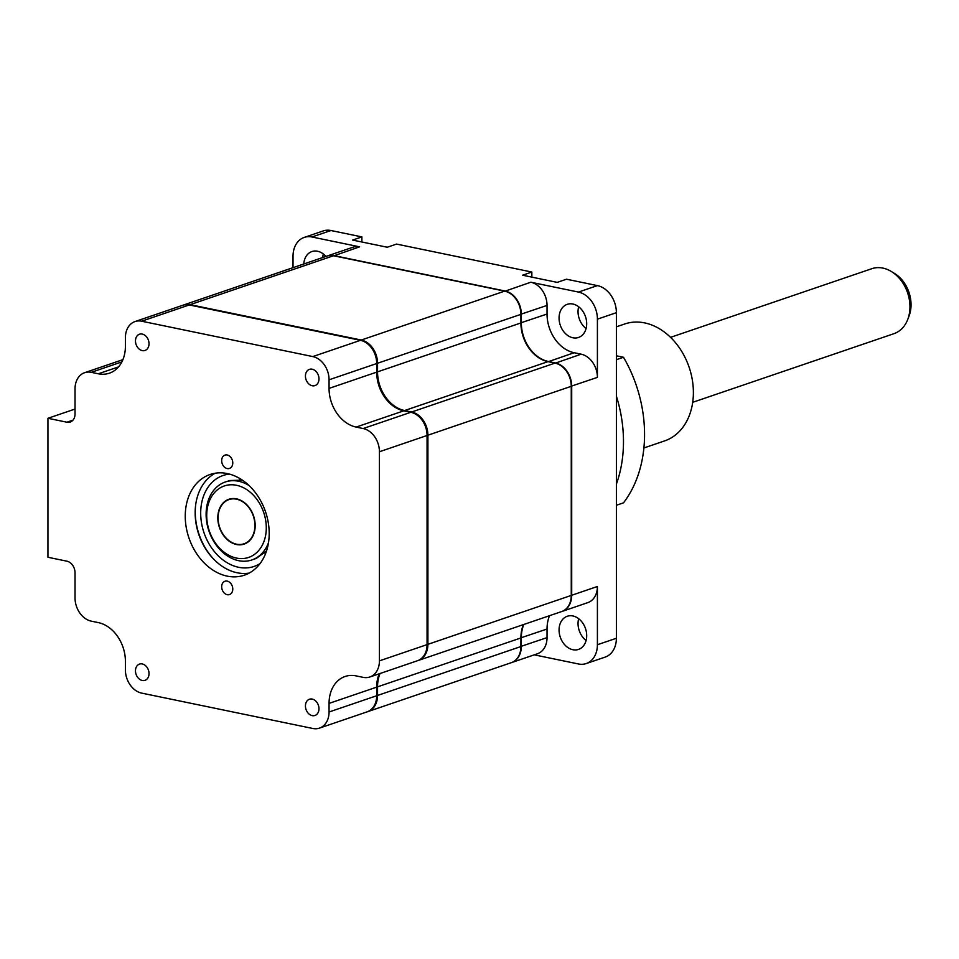 <?xml version="1.0" encoding="UTF-8"?>
<svg xmlns="http://www.w3.org/2000/svg" width="959" height="959" viewBox="0 0 959 959"><rect width="100%" height="100%" fill="white"/><g stroke="black" fill="none" stroke-linecap="round" stroke-linejoin="round"><path stroke-width="1.44" d="M312.202 369.203A8.583 6.533 -108.8 0 0 309.433 369.347A8.583 6.533 -108.8 0 0 305.585 377.834A8.583 6.533 -108.8 0 0 312.202 385.746A8.583 6.533 -108.8 0 0 314.984 385.59A8.583 6.533 -108.8 0 0 318.832 377.103A8.583 6.533 -108.8 0 0 312.202 369.203M312.202 699.075A8.583 6.533 -108.8 0 0 309.433 699.231A8.583 6.533 -108.8 0 0 305.585 707.718A8.583 6.533 -108.8 0 0 312.202 715.63A8.583 6.533 -108.8 0 0 314.984 715.474A8.583 6.533 -108.8 0 0 318.832 706.987A8.583 6.533 -108.8 0 0 312.202 699.075M142.244 663.94A8.583 6.533 -108.8 0 0 139.475 664.096A8.583 6.533 -108.8 0 0 135.627 672.583A8.583 6.533 -108.8 0 0 142.244 680.482A8.583 6.533 -108.8 0 0 145.013 680.339A8.583 6.533 -108.8 0 0 148.873 671.851A8.583 6.533 -108.8 0 0 142.244 663.94M227.223 581.13A7.037 5.346 -108.8 0 0 224.957 581.25A7.037 5.346 -108.8 0 0 221.793 588.203A7.037 5.346 -108.8 0 0 227.223 594.688A7.037 5.346 -108.8 0 0 229.501 594.568A7.037 5.346 -108.8 0 0 232.653 587.615A7.037 5.346 -108.8 0 0 227.223 581.13M227.223 473.554A53.201 40.47 -108.8 0 0 210.057 474.501A53.201 40.47 -108.8 0 0 186.178 527.09A53.201 40.47 -108.8 0 0 227.223 576.131A53.201 40.47 -108.8 0 0 244.401 575.184A53.201 40.47 -108.8 0 0 268.268 522.595A53.201 40.47 -108.8 0 0 227.223 473.554M215.152 473.231A53.201 40.47 -108.8 0 0 196.739 527.066A53.201 40.47 -108.8 0 0 237.137 572.751A53.201 40.47 -108.8 0 0 249.208 573.074M227.223 454.998A7.037 5.346 -108.8 0 0 224.957 455.117A7.037 5.346 -108.8 0 0 221.793 462.07A7.037 5.346 -108.8 0 0 227.223 468.567A7.037 5.346 -108.8 0 0 229.501 468.436A7.037 5.346 -108.8 0 0 232.653 461.483A7.037 5.346 -108.8 0 0 227.223 454.998M142.244 334.068A8.583 6.533 -108.8 0 0 139.475 334.212A8.583 6.533 -108.8 0 0 135.627 342.699A8.583 6.533 -108.8 0 0 142.244 350.61A8.583 6.533 -108.8 0 0 145.013 350.455A8.583 6.533 -108.8 0 0 148.873 341.967A8.583 6.533 -108.8 0 0 142.244 334.068M379.428 451.749A20.595 15.668 -108.8 0 0 363.173 428.541L356.137 427.079A34.32 26.109 71.2 0 1 329.057 388.395L329.057 379.8A20.595 15.668 -108.8 0 0 312.802 356.58L141.656 321.205A20.595 15.668 -108.8 0 0 135.003 321.565A20.595 15.668 -108.8 0 0 125.401 337.7L125.401 346.295A34.32 26.109 71.2 0 1 109.398 373.183A34.32 26.109 71.2 0 1 98.321 373.782L91.285 372.332A20.595 15.668 -108.8 0 0 84.632 372.691A20.595 15.668 -108.8 0 0 75.03 388.827L75.03 413.964A10.297 7.828 71.2 0 1 70.235 422.032A10.297 7.828 71.2 0 1 66.902 422.212L47.95 418.292L47.95 557.263L66.902 561.183A10.297 7.828 71.2 0 1 75.03 572.787L75.03 597.937A20.595 15.668 -108.8 0 0 91.285 621.144L98.321 622.607A34.32 26.109 71.2 0 1 125.401 661.29L125.401 669.897A20.595 15.668 -108.8 0 0 141.656 693.105L312.802 728.48A20.595 15.668 -108.8 0 0 319.455 728.121A20.595 15.668 -108.8 0 0 329.057 711.998L329.057 703.391A34.32 26.109 71.2 0 1 345.048 676.503A34.32 26.109 71.2 0 1 356.137 675.903L363.173 677.354A20.595 15.668 -108.8 0 0 369.826 676.994A20.595 15.668 -108.8 0 0 379.428 660.859L379.428 451.749L427.067 435.494A20.595 15.668 -108.8 0 0 410.824 412.286L403.775 410.836A34.32 26.109 71.2 0 1 376.695 372.14L376.695 363.545A20.595 15.668 -108.8 0 0 360.452 340.325L189.295 304.95A20.595 15.668 -108.8 0 0 182.654 305.31L135.003 321.565M47.95 418.292L75.03 409.061M319.455 728.121L367.093 711.866A20.595 15.668 -108.8 0 0 376.695 695.743L376.695 687.135A34.32 26.109 71.2 0 1 379.189 673.793M369.826 676.994L417.465 660.739A20.595 15.668 -108.8 0 0 427.067 644.616L427.067 435.494M559.061 318.04A17.502 13.318 -108.8 0 0 578.529 337.46A17.502 13.318 -108.8 0 0 586.692 323.758A17.502 13.318 -108.8 0 0 567.225 304.339A17.502 13.318 -108.8 0 0 559.061 318.04M586.081 328.565A17.502 13.318 71.2 0 1 578.037 311.567A17.502 13.318 71.2 0 1 578.649 306.76M559.061 629.991A17.502 13.318 -108.8 0 0 578.529 649.411A17.502 13.318 -108.8 0 0 586.692 635.709A17.502 13.318 -108.8 0 0 567.225 616.277A17.502 13.318 -108.8 0 0 559.061 629.991M586.081 640.516A17.502 13.318 71.2 0 1 578.037 623.518A17.502 13.318 71.2 0 1 578.649 618.711M361.879 241.992L361.879 236.909L352.6 240.074L387.268 247.242L396.546 244.077L531.837 272.044L531.837 277.127M327.055 256.053A20.595 15.668 71.2 0 1 327.271 255.981A20.595 15.668 71.2 0 1 333.924 255.609L505.069 290.997A20.595 15.668 71.2 0 1 521.324 314.204L521.324 322.811A34.32 26.109 -108.8 0 0 548.404 361.495L555.441 362.958A20.595 15.668 71.2 0 1 571.696 386.165L571.696 595.275L597.409 586.5L597.409 644.736A24.023 18.281 71.2 0 1 586.213 663.556L605.189 657.083A24.023 18.281 -108.8 0 0 616.385 638.262L616.385 312.682A24.023 18.281 -108.8 0 0 597.433 285.602L566.505 279.213L557.227 282.378L522.559 275.209L531.837 272.044M322.763 257.515A17.502 13.318 71.2 0 1 323.327 253.979M325.928 256.437A17.502 13.318 -108.8 0 0 311.903 251.546A17.502 13.318 -108.8 0 0 303.787 263.989M293.022 267.657L293.022 256.233A24.023 18.281 71.2 0 1 304.219 237.412A24.023 18.281 71.2 0 1 311.975 236.981L359.637 246.835L333.816 255.825M327.271 255.981L352.996 247.206A20.595 15.668 71.2 0 1 359.637 246.835M523.806 624.465A34.32 26.109 -108.8 0 0 521.324 637.807L521.324 646.402A20.595 15.668 71.2 0 1 511.722 662.537A20.595 15.668 71.2 0 1 511.507 662.609M549.531 615.69A34.32 26.109 -108.8 0 0 547.038 629.032L547.038 637.627A20.595 15.668 71.2 0 1 537.436 653.762L511.722 662.537M586.213 663.556A24.023 18.281 71.2 0 1 578.457 663.976L534.271 654.841M597.409 586.5A20.595 15.668 71.2 0 1 587.807 602.636L562.094 611.41A20.595 15.668 71.2 0 1 561.878 611.47M548.296 361.699L574.117 352.72L581.166 354.183A20.595 15.668 71.2 0 1 597.409 377.39L571.264 386.177M504.961 291.212L530.795 282.222A20.595 15.668 71.2 0 1 547.038 305.43L547.038 314.037A34.32 26.109 -108.8 0 0 574.117 352.72M555.333 363.161L581.166 354.183M571.264 595.287L571.696 595.275A20.595 15.668 71.2 0 1 562.094 611.41M530.795 282.222L578.457 292.075A24.023 18.281 71.2 0 1 597.409 319.155L597.409 377.39M361.879 236.909L330.951 230.52A24.023 18.281 -108.8 0 0 323.195 230.939L304.219 237.412M253.979 559.121A41.189 31.335 -108.8 0 0 256.125 558.498L266.518 551.005M195.744 504.35A54.915 41.776 -108.8 0 0 214.828 560.296M242.351 480.123L229.537 480.543A41.189 31.335 -108.8 0 0 227.463 481.358M367.513 711.722A20.595 15.668 -108.8 0 0 367.944 711.578L511.303 662.681A20.595 15.668 -108.8 0 0 520.905 646.546L520.905 637.951A34.32 26.109 71.2 0 1 523.386 624.609M367.944 711.578A20.595 15.668 -108.8 0 0 377.546 695.455L377.546 686.848A34.32 26.109 71.2 0 1 380.028 673.506M417.884 660.583A20.595 15.668 -108.8 0 0 418.316 660.451L561.674 611.554A20.595 15.668 -108.8 0 0 571.264 595.419L571.264 386.309A20.595 15.668 -108.8 0 0 555.021 363.101L547.985 361.639A34.32 26.109 71.2 0 1 520.905 322.955L520.905 314.348A20.595 15.668 -108.8 0 0 504.65 291.14L333.492 255.753A20.595 15.668 -108.8 0 0 326.851 256.125L183.493 305.022A20.595 15.668 -108.8 0 0 183.073 305.178M418.316 660.451A20.595 15.668 -108.8 0 0 427.906 644.328L427.906 435.206A20.595 15.668 -108.8 0 0 411.663 411.998L404.626 410.548A34.32 26.109 71.2 0 1 377.546 371.852L377.546 363.257A20.595 15.668 -108.8 0 0 361.291 340.037L190.134 304.662A20.595 15.668 -108.8 0 0 183.493 305.022M264.66 553.091A50.791 38.636 71.2 0 1 263.066 552.156M238.911 481.322A50.791 38.636 71.2 0 1 239.594 479.608M236.501 544.508A23.675 18.017 71.2 0 1 218.232 522.679A23.675 18.017 71.2 0 1 228.853 499.267A23.675 18.017 71.2 0 1 236.501 498.848A23.675 18.017 71.2 0 1 254.77 520.677A23.675 18.017 71.2 0 1 244.149 544.089A23.675 18.017 71.2 0 1 236.501 544.508M236.501 558.078A37.749 28.722 -108.8 0 0 266.29 527.834A37.749 28.722 -108.8 0 0 236.501 485.278A37.749 28.722 -108.8 0 0 206.712 515.522A37.749 28.722 -108.8 0 0 236.501 558.078M268.496 542.734A41.189 31.335 71.2 0 1 238.611 560.667A41.189 31.335 71.2 0 1 206.113 514.24A41.189 31.335 71.2 0 1 238.611 481.25A41.189 31.335 71.2 0 1 248.968 485.47M643.897 447.973L664.599 440.912A61.772 46.991 -108.8 0 0 692.314 379.848A61.772 46.991 -108.8 0 0 644.652 322.895A61.772 46.991 -108.8 0 0 624.705 323.986L616.385 326.827M616.385 505.273L623.506 502.84A120.115 91.381 -108.8 0 0 623.506 357.263L616.385 359.685M616.385 484.103A120.115 91.381 -108.8 0 0 616.385 396.163M616.385 355.789L623.506 357.263M891.438 271.565L894.675 273.555A30.352 23.1 71.2 0 1 911.05 304.806A30.352 23.1 71.2 0 1 909.108 315.859L907.765 319.395A34.32 26.109 -108.8 0 0 909.959 306.904A34.32 26.109 -108.8 0 0 891.438 271.565A34.32 26.109 -108.8 0 0 871.803 268.7L670.557 337.352M692.722 402.312L893.956 333.672A34.32 26.109 -108.8 0 0 907.765 319.395M254.914 525.568A23.34 17.753 -108.8 0 0 228.973 499.591A23.34 17.753 -108.8 0 0 218.089 517.788A23.34 17.753 -108.8 0 0 244.042 543.765A23.34 17.753 -108.8 0 0 254.914 525.568M66.902 422.212L72.968 420.15M91.285 372.332L121.877 361.891M98.321 373.782L118.544 366.889M141.656 321.205L189.295 304.95M312.802 356.58L360.452 340.325M329.057 379.8L376.695 363.545M329.057 388.395L376.695 372.14M356.137 427.079L403.775 410.836M363.173 428.541L410.824 412.286M329.057 711.998L376.695 695.743M329.057 703.391L376.695 687.135M379.428 660.859L427.067 644.616M520.905 646.414L547.038 637.627M547.038 629.032L520.905 637.819M520.905 322.823L547.038 314.037M520.893 314.216L547.038 305.43M597.409 319.155L616.385 312.682M578.457 292.075L597.433 285.602M597.409 644.736L616.385 638.262M311.975 236.981L330.951 230.52M260.045 563.592A48.046 36.55 71.2 0 1 238.611 567.284A48.046 36.55 71.2 0 1 200.97 518.771A48.046 36.55 71.2 0 1 229.525 474.106M377.546 695.455L520.905 646.546M377.546 686.848L520.905 637.951M427.906 644.328L571.264 595.419M427.906 435.206L571.264 386.309M190.134 304.662L333.492 255.753M361.291 340.037L504.65 291.14M377.546 363.257L520.905 314.348M377.546 371.852L520.905 322.955M404.626 410.548L547.985 361.639M411.663 411.998L555.021 363.101M84.632 372.691L122.92 359.637M228.973 499.591L231.862 498.608M244.042 543.765L246.931 542.782"/></g></svg>
